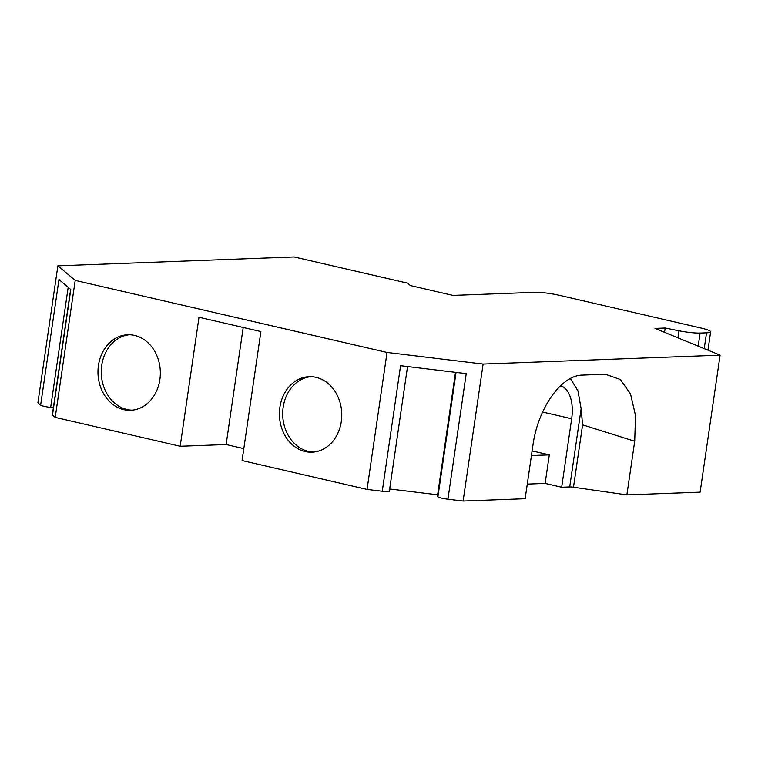 <?xml version="1.0" encoding="UTF-8"?>
<svg xmlns="http://www.w3.org/2000/svg" width="758" height="758" viewBox="0 0 758 758"><rect width="100%" height="100%" fill="white"/><g stroke="black" fill="none" stroke-linecap="round" stroke-linejoin="round"><path stroke-width="1.14" d="M605.31 374.234L582.343 375.096C561.337 375.144 537.896 408.344 532.969 445.06L525.142 498.717L463.119 501.047L483.111 364.058L720.1 355.161L700.117 492.15L626.875 494.898L634.702 441.241L635.517 415.545L630.504 393.876L620.262 379.464L605.31 374.234M407.539 366.54L389.347 491.231A8.717 1.071 -171.7 0 1 382.25 491.26L400.565 365.697L466.236 373.637L447.921 499.209A8.717 1.071 -171.7 0 1 437.897 496.888L437.385 496.462L455.492 372.339M53.373 407.757L50.663 407.434A8.717 1.071 -171.7 0 1 40.638 405.113L58.963 279.55L70.797 289.509L52.482 415.081A8.717 1.071 -171.7 0 1 52.34 414.853L70.646 289.385M720.1 355.161L655.007 328.422L665.183 328.043L678.979 330.782A17.434 2.151 -171.7 0 0 700.108 333.075L706.532 332.828A23.252 2.861 -171.7 0 0 710.634 331.824A23.252 2.861 -171.7 0 0 700.752 327.977L559.016 295.232A17.434 2.151 -171.7 0 0 534.996 292.323L452.952 295.402L410.438 285.576L407.548 283.151L294.151 256.953L57.883 265.821L37.9 402.811L40.638 405.113M570.395 378.574L577.956 390.844L581.13 408.685L582.589 424.84L634.702 441.241M560.598 385.718A34.877 19.225 -77 0 1 571.665 418.748L561.678 487.242L569.713 486.939A4.652 0.569 -171.7 0 1 573.484 487.233L626.875 494.898M341.299 421.524A37.777 31.173 87.9 0 1 312.012 452.185A37.777 31.173 87.9 0 1 279.437 415.602A37.777 31.173 87.9 0 1 309.169 376.679A37.777 31.173 87.9 0 1 341.299 421.524M159.872 379.616A37.777 31.173 87.9 0 1 130.575 410.277A37.777 31.173 87.9 0 1 98.009 373.685A37.777 31.173 87.9 0 1 127.742 334.761A37.777 31.173 87.9 0 1 159.872 379.616M367.052 489.422L387.035 352.442L75.203 280.403L55.22 417.383L180.186 446.254L199.003 317.261L260.894 331.559L242.077 460.551L367.052 489.422L382.25 491.26M437.631 494.794L389.669 488.995M387.035 352.442L483.111 364.058M447.921 499.209L463.119 501.047M57.883 265.821L75.203 280.403M52.482 415.081L55.22 417.383M665.183 328.043L664.548 332.345M243.204 327.475L226.13 444.529L180.186 446.254M243.82 448.622L226.13 444.529M532.116 450.915L549.304 454.885L545.135 483.424L561.678 487.242M545.135 483.424L527.274 484.097M531.443 455.558L549.304 454.885M132.214 410.163A37.777 31.173 87.9 0 1 101.288 373.561A37.777 31.173 87.9 0 1 129.391 334.752M313.651 452.071A37.777 31.173 87.9 0 1 282.725 415.479A37.777 31.173 87.9 0 1 310.818 376.669M581.13 408.695L569.713 486.939M437.897 496.888L456.06 372.405M68.182 287.31L50.663 407.434M573.484 487.233L582.589 424.84M678.979 330.782L677.946 337.841M700.108 333.075L698.194 346.169M706.532 332.828L704.22 348.642M542.624 412.039L571.665 418.748M710.634 331.824L707.953 350.177"/></g></svg>
